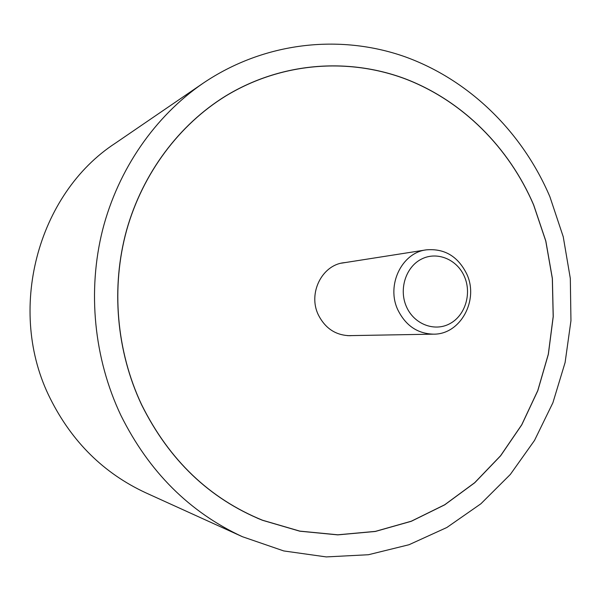 <?xml version="1.0" encoding="UTF-8"?>
<svg xmlns="http://www.w3.org/2000/svg" width="601" height="601" viewBox="0 0 601 601"><rect width="100%" height="100%" fill="white"/><g stroke="black" fill="none" stroke-linecap="round" stroke-linejoin="round"><path stroke-width="0.9" d="M120.861 415.321C148.868 471.665 189.39 512.127 242.421 536.716L283.777 550.944L326.253 556.917L368.428 554.731L409.011 544.731L446.836 527.505L480.89 503.781L510.339 474.437L534.507 440.435L552.89 402.775L565.105 362.516L570.95 320.716L570.319 278.443L563.242 236.771L549.892 196.737C522.487 132.4 469.749 80.031 404.743 56.667C339.73 33.799 264.072 41.957 203.07 83.254C155.178 116.166 118.262 168.956 102.591 229.965C87.265 291.057 93.929 358.512 120.861 415.321M242.421 536.716L145.758 492.797C103.898 473.363 72.112 442.035 50.401 398.824C5.897 311.1 37.307 193.875 115.415 143.166L203.07 83.254M533.696 204.994L545.821 241.001L552.387 278.511L553.243 316.584L548.352 354.282L537.805 390.673L521.781 424.824L500.61 455.813L474.73 482.761L444.717 504.832L411.302 521.285L375.325 531.464L337.777 534.875L299.764 531.186L262.464 520.278C209.418 498.635 169.121 460.133 141.581 404.766C116.301 351.157 110.817 287.316 126.578 230.191C142.655 173.148 179.188 124.67 225.638 95.995C281.005 62.331 347.836 57.32 405.232 78.806C462.582 100.743 509.13 147.606 533.696 204.994M260.714 519.504L258.956 518.851M222.438 98.001L224.053 97.054M141.648 404.736C169.189 460.096 209.486 498.59 262.524 520.226L299.816 531.119L337.815 534.8L375.347 531.389L411.302 521.21L444.71 504.757L474.707 482.686L500.573 455.746L521.736 424.772L537.752 390.635L548.3 354.259L553.183 316.569L552.327 278.511L545.761 241.016L533.635 205.016C509.085 147.651 462.552 100.81 405.224 78.881C347.859 57.396 281.058 62.406 225.713 96.04C179.263 124.7 142.737 173.163 126.653 230.198C110.9 287.308 116.376 351.134 141.648 404.736M351.961 335.591L349.812 335.696C335.651 335.305 325.141 328.319 318.282 314.736C307.93 293.521 321.768 265.364 343.479 262.765L345.62 262.502M466.767 274.026C479.162 300.162 460.434 334.637 433.524 334.156C417.537 333.698 405.652 325.607 397.854 309.883C386.09 285.302 401.716 252.751 426.207 249.866C444.44 248.266 457.962 256.319 466.767 274.026M406.456 306.728C414.059 324.224 434.5 332.053 449.803 323.699C465.219 315.608 471.958 293.626 464.408 276.55C457.083 259.354 437.077 251.045 421.489 259.091C405.788 266.882 398.621 289.351 406.456 306.728M257.236 518.13L262.524 520.226M220.867 99.015L225.713 96.04M347.663 335.666L433.524 334.156M341.376 263.17L426.207 249.866"/></g></svg>
